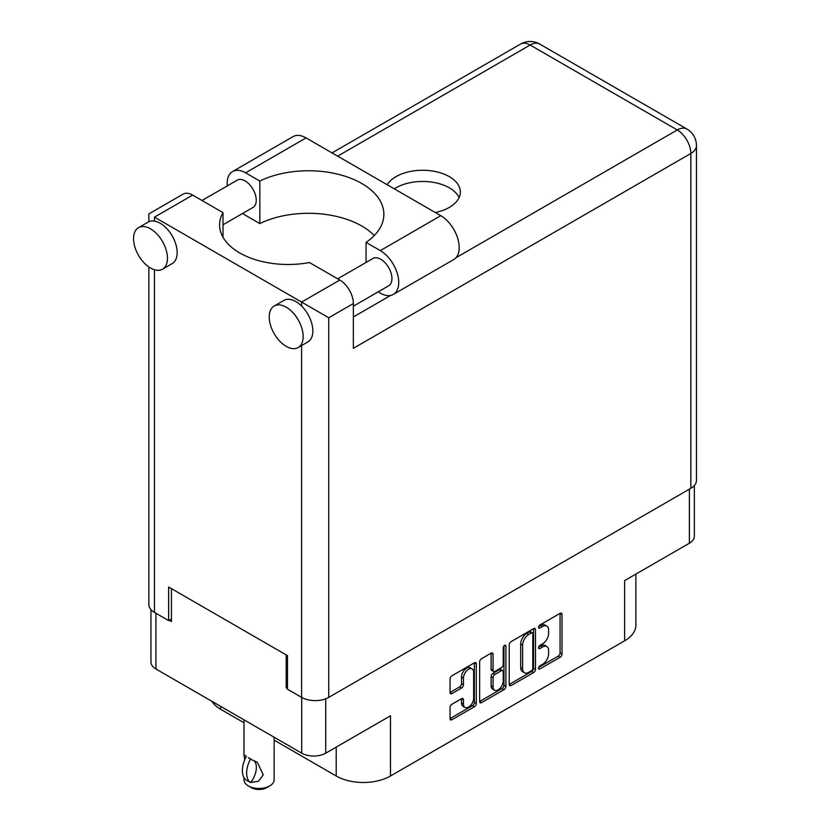 <?xml version="1.0" encoding="UTF-8"?>
<svg xmlns="http://www.w3.org/2000/svg" width="830" height="830" viewBox="0 0 830 830"><rect width="100%" height="100%" fill="white"/><g stroke="black" fill="none" stroke-linecap="round" stroke-linejoin="round"><path stroke-width="1.25" d="M472.156 668.907L470.216 667.787A7.2 4.16 120 0 0 466.616 668.15A7.2 4.16 120 0 0 461.522 676.969L463.462 678.079A7.2 4.16 120 0 1 468.556 669.271A7.2 4.16 120 0 1 472.156 668.907A7.2 4.16 120 0 1 473.639 672.207L473.639 698.238A7.2 4.16 120 0 1 470.506 705.49A7.2 4.16 120 0 1 464.956 707.409A7.2 4.16 120 0 1 463.462 704.12L463.462 699.783A2.687 1.556 120 0 0 462.912 698.549A2.687 1.556 120 0 0 461.563 698.684L451.956 704.224A2.687 1.556 120 0 0 450.047 707.523L450.047 718.614A2.687 1.556 120 0 0 450.607 719.849A2.687 1.556 120 0 0 451.956 719.714L474.407 706.755A2.687 1.556 120 0 0 476.306 703.456L476.306 663.917A2.687 1.556 120 0 0 475.756 662.682A2.687 1.556 120 0 0 474.407 662.817L451.956 675.776A2.687 1.556 120 0 0 450.047 679.075L450.047 692.469A2.687 1.556 120 0 0 450.607 693.704A2.687 1.556 120 0 0 451.956 693.569L461.563 688.029A2.687 1.556 120 0 0 463.462 684.729L463.462 678.079M504.567 645.398L505.895 646.176A1.888 1.089 120 0 0 505.501 645.304A1.888 1.089 120 0 0 504.567 645.398A1.888 1.089 120 0 0 503.229 647.711L503.229 664.405A2.687 1.556 120 0 1 501.33 667.704L494.95 671.387A2.687 1.556 120 0 1 493.611 671.512A2.687 1.556 120 0 1 493.051 670.287L493.051 654.248A2.687 1.556 120 0 0 492.491 653.013A2.687 1.556 120 0 0 491.153 653.148L493.051 654.248M509.226 644.91L509.226 684.46A2.687 1.556 120 0 0 509.786 685.684A2.687 1.556 120 0 0 511.124 685.549L533.576 672.591A2.687 1.556 120 0 0 535.485 669.291L535.485 629.752A2.687 1.556 120 0 0 534.925 628.518A2.687 1.556 120 0 0 533.576 628.652L511.124 641.611A2.687 1.556 120 0 0 509.226 644.91M542.519 664.353L539.905 665.868A1.888 1.089 120 0 0 538.67 667.528A1.888 1.089 120 0 0 538.961 669.032A1.888 1.089 120 0 0 539.905 668.939L560.125 657.267A2.687 1.556 120 0 0 562.024 653.967L562.024 614.428A2.687 1.556 120 0 0 561.464 613.194A2.687 1.556 120 0 0 560.125 613.328L539.905 625A1.888 1.089 120 0 0 538.67 626.66A1.888 1.089 120 0 0 538.961 628.165A1.888 1.089 120 0 0 539.905 628.071L542.519 626.567A8.611 4.97 120 0 1 546.825 626.142A8.611 4.97 120 0 1 548.609 630.074L548.609 633.373A8.611 4.97 120 0 1 542.519 643.924L539.905 645.429A1.888 1.089 120 0 0 538.67 647.089A1.888 1.089 120 0 0 538.961 648.604A1.888 1.089 120 0 0 539.905 648.51L542.519 646.995A8.611 4.97 120 0 1 546.825 646.57A8.611 4.97 120 0 1 548.609 650.513L548.609 653.801A8.611 4.97 120 0 1 542.519 664.353M479.636 701.495L502.057 688.558L503.997 689.668A2.687 1.556 120 0 0 505.895 686.379L505.895 646.176M503.997 689.668L481.545 702.637A2.687 1.556 120 0 1 480.197 702.771A2.687 1.556 120 0 1 479.636 701.537L479.636 661.987A2.687 1.556 120 0 1 481.545 658.698L491.153 653.148M325.733 698.787L325.733 753.163L390.484 715.782L390.484 775.988L624.637 640.802L624.637 580.585L689.388 543.214L689.388 489.15M220.676 706.382L220.676 709.287L243.979 722.743M274.128 740.153L336.202 775.988L336.202 747.114M220.676 709.287A38.377 22.161 180 0 1 211.775 701.236M635.884 574.101L635.884 625.135A38.377 22.161 180 0 1 624.637 640.802M390.484 775.988A38.377 22.161 180 0 1 336.202 775.988M325.733 753.163A16.994 9.815 180 0 1 301.705 753.163L155.936 669.001A16.994 9.815 180 0 1 150.956 662.06L150.956 609.625M287.45 687.074L286.194 687.8L287.45 688.527M286.194 687.8L286.194 654.901M169.206 620.259L171.437 621.546L171.437 588.646M546.825 646.57L544.885 645.45A8.611 4.97 120 0 0 540.579 645.875L542.519 646.995M538.722 646.954L540.579 645.875M546.825 626.142L544.885 625.021A8.611 4.97 120 0 0 540.579 625.447L542.519 626.567M538.722 626.515L540.579 625.447M538.722 667.382L558.185 656.146A2.687 1.556 120 0 0 560.084 652.857L560.084 613.349M511.124 685.549L509.226 684.46L531.636 671.47A2.687 1.556 120 0 0 533.545 668.181L533.545 628.673M531.49 670.723A1.888 1.089 120 0 0 532.818 668.42L532.818 633.705A1.888 1.089 120 0 0 532.424 632.844A1.888 1.089 120 0 0 531.49 632.937L528.731 634.525A8.611 4.97 120 0 0 522.641 645.076L522.641 668.804A8.611 4.97 120 0 0 524.425 672.746A8.611 4.97 120 0 0 528.731 672.321L531.49 670.723M532.424 632.844L530.495 631.723A1.888 1.089 120 0 0 529.55 631.817L531.49 632.937M524.425 672.746L522.485 671.626A8.611 4.97 120 0 1 520.701 667.683L520.701 643.956A8.611 4.97 120 0 1 526.791 633.404L529.55 631.817M491.111 653.168L491.111 669.167A2.687 1.556 120 0 0 491.671 670.401L493.611 671.512M503.955 645.916L503.955 685.258L505.895 686.379M493.051 686.929A7.2 4.16 120 0 0 494.545 690.218A7.2 4.16 120 0 0 500.085 688.288A7.2 4.16 120 0 0 503.229 681.046L503.229 671.875A2.687 1.556 120 0 0 502.669 670.64A2.687 1.556 120 0 0 501.33 670.775L494.95 674.458A2.687 1.556 120 0 0 493.051 677.757L493.051 686.929L491.111 685.808A7.2 4.16 120 0 0 492.605 689.097L494.545 690.218M502.669 670.64L500.739 669.53A2.687 1.556 120 0 0 499.39 669.654L501.33 670.775M491.111 685.808L491.111 676.637A2.687 1.556 120 0 1 493.02 673.338L499.39 669.654M502.057 688.558A2.687 1.556 120 0 0 503.955 685.258M464.956 707.409L463.016 706.299A7.2 4.16 120 0 1 461.522 703L461.522 698.704M450.047 692.428L459.623 686.908A2.687 1.556 120 0 0 461.522 683.609L461.522 676.969M450.047 718.573L472.467 705.635A2.687 1.556 120 0 0 474.366 702.336L474.366 662.838M694.357 485.519L694.357 536.273A16.994 9.815 180 0 1 689.388 543.214M374.257 235.554A75.385 43.523 0 0 0 259.821 223.571L245.587 215.354A26.041 15.033 60 0 1 242.682 213.414M227.285 185.899A26.041 15.033 60 0 1 227.171 183.461A26.041 15.033 60 0 1 232.566 171.54A26.041 15.033 60 0 1 245.587 172.827L306.062 137.905A26.041 15.033 60 0 0 293.042 136.618L232.566 171.54M303.158 336.555A23.987 13.851 -120 0 0 292.679 312.412A23.987 13.851 -120 0 0 274.201 305.99A23.987 13.851 -120 0 0 269.231 316.967A23.987 13.851 -120 0 0 279.7 341.109A23.987 13.851 -120 0 0 298.188 347.531A23.987 13.851 -120 0 0 303.158 336.555M298.188 347.531L307.878 341.939A23.987 13.851 -120 0 0 312.848 330.963A23.987 13.851 -120 0 0 301.601 306.031A23.987 13.851 -120 0 0 283.891 300.398L274.201 305.99M167.463 258.213A23.987 13.851 -120 0 0 156.995 234.081A23.987 13.851 -120 0 0 138.506 227.648A23.987 13.851 -120 0 0 133.547 238.635A23.987 13.851 -120 0 0 144.015 262.768A23.987 13.851 -120 0 0 162.493 269.2A23.987 13.851 -120 0 0 167.463 258.213M162.493 269.2L172.194 263.598A23.987 13.851 -120 0 0 177.153 252.621A23.987 13.851 -120 0 0 154.473 221.091A23.987 13.851 -120 0 0 148.207 222.056L138.506 227.648M435.294 212.522A37.692 21.767 0 0 0 449.31 207.407A37.692 21.767 0 0 0 460.349 192.021A37.692 21.767 0 0 0 437.078 171.914A37.692 21.767 0 0 0 396.003 176.634A37.692 21.767 0 0 0 387.143 184.727M394.312 188.867A37.692 21.767 180 0 1 396.003 187.819A37.692 21.767 180 0 1 432.44 182.195A37.692 21.767 180 0 1 459.083 197.613M202.001 200.487L237.214 180.162A15.76 9.099 60 0 1 249.363 184.385A15.76 9.099 60 0 1 256.242 200.248A15.76 9.099 60 0 1 252.984 207.459L223 224.774M337.696 278.828L372.909 258.493A15.76 9.099 60 0 1 385.058 262.726A15.76 9.099 60 0 1 391.936 278.579A15.76 9.099 60 0 1 388.668 285.8L353.362 306.187M259.821 223.571L259.821 181.044L245.587 172.827M148.861 221.714L148.861 213.901L183.067 194.147A19.194 11.081 60 0 1 192.664 195.091L154.473 217.138C147.159 212.916 147.159 212.916 154.473 217.138L328.742 317.755L328.742 697.366A19.194 11.081 180 0 1 301.601 697.366L287.45 689.201L287.45 655.627L168.625 587.018L168.625 620.601L154.473 612.426A19.194 11.081 180 0 1 148.861 604.593L148.861 266.97M301.601 306.031L301.601 302.089L339.792 280.042L309.455 262.529A68.537 39.57 0 0 1 219.597 224.92A68.537 39.57 0 0 1 223 212.615L192.664 195.091M339.792 280.042A19.194 11.081 60 0 1 353.362 303.541L353.362 348.31L690.84 153.467L690.84 488.31L328.742 697.366M168.625 620.601L171.437 618.973M456.002 257.715L677.27 129.968A19.194 11.081 60 0 1 690.84 153.467A19.194 11.081 180 0 0 696.453 145.634L696.453 480.477A19.194 11.081 180 0 1 690.84 488.31M223 237.235L223 212.615M366.061 262.446L366.061 242.381L380.306 250.608A26.041 15.033 60 0 1 397.321 273.558A26.041 15.033 60 0 1 393.327 294.422A26.041 15.033 60 0 1 380.306 293.135L378.138 291.88M380.306 250.608L440.782 215.686A26.041 15.033 60 0 1 457.797 238.635A26.041 15.033 60 0 1 453.803 259.51L393.327 294.422M366.061 242.381A75.385 43.523 0 0 0 383.875 214.285A75.385 43.523 0 0 0 340.227 174.808A75.385 43.523 0 0 0 259.821 181.044M440.782 215.686L306.062 137.905M274.128 737.248L274.128 779.795A15.075 8.705 180 0 1 269.719 785.948L266.814 787.629A10.966 6.329 180 0 1 251.303 787.629L248.398 785.948A15.075 8.705 180 0 1 243.979 779.795L243.979 777.606M244.694 759.813L243.979 754.678L246.479 756.493M246.147 756.69A22.068 12.741 120 0 0 246.147 780.159L250.743 782.431A16.994 9.815 -60 0 0 253.939 760.519M250.411 782.617A22.068 12.741 -60 0 1 250.411 759.149L257.3 762.262L263.255 774.847L258.514 781.248L250.743 782.431M269.719 785.948A15.075 8.705 180 0 1 248.398 785.948L251.303 787.629M250.411 759.149L248.398 757.697L250.743 758.962M301.705 753.163L301.705 697.428M155.936 613.266L155.936 669.001M538.577 647.732L539.905 648.51M538.577 627.304L539.905 628.071M560.125 613.328L562.024 614.428M560.084 652.857L562.024 653.967M558.185 656.146L560.125 657.267M538.577 668.171L539.905 668.939M533.576 628.652L535.485 629.752M533.545 668.181L535.485 669.291M531.636 671.47L533.576 672.591M526.791 633.404L528.731 634.525M520.701 643.956L522.641 645.076M520.701 667.683L522.641 668.804M479.636 701.537L481.545 702.637M491.111 669.167L493.051 670.287M493.02 673.338L494.95 674.458M491.111 676.637L493.051 677.757M461.563 698.684L463.462 699.783M461.522 703L463.462 704.12M461.522 683.609L463.462 684.729M459.623 686.908L461.563 688.029M450.047 692.469L451.956 693.569M474.407 662.817L476.306 663.917M474.366 702.336L476.306 703.456M472.467 705.635L474.407 706.755M450.047 718.614L451.956 719.714M301.601 697.366L301.601 345.56M154.473 217.138L154.473 221.091M154.473 269.76L154.473 612.426M696.453 145.634A19.194 19.194 0 0 0 686.866 129.013A19.194 11.081 120 0 0 677.27 129.968L530.142 45.017L337.654 156.154M353.362 316.967L390.671 295.428M353.362 303.541L328.742 317.755M520.545 44.073A19.194 11.081 60 0 1 530.142 45.017A19.194 11.081 120 0 1 539.739 44.073A19.194 19.194 0 0 0 520.545 44.073L332.042 152.907M686.866 129.013L539.739 44.073M243.979 719.828L243.979 754.678"/></g></svg>
